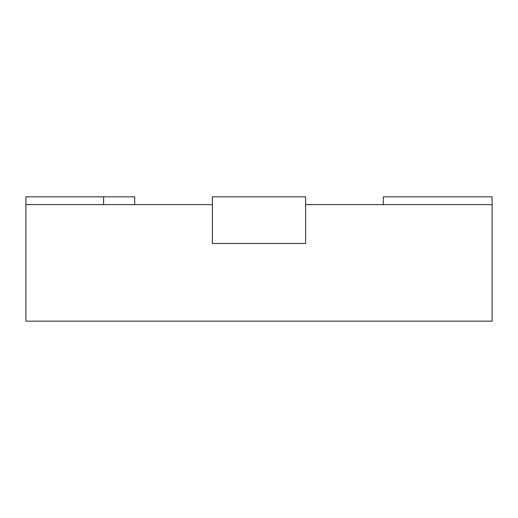 <?xml version="1.0" encoding="UTF-8"?>
<svg xmlns="http://www.w3.org/2000/svg" width="518" height="518" viewBox="0 0 518 518"><rect width="100%" height="100%" fill="white"/><g stroke="black" fill="none" stroke-linecap="round" stroke-linejoin="round"><path stroke-width="0.78" d="M103.6 204.61L103.6 196.84L25.9 196.84L25.9 321.16L492.1 321.16L492.1 204.61L305.62 204.61L305.62 243.46L212.38 243.46L305.62 243.46L305.62 196.84L212.38 196.84L212.38 243.46L212.38 204.61L25.9 204.61M103.6 196.84L134.68 196.84L134.68 204.61M492.1 204.61L492.1 196.84L383.32 196.84L383.32 204.61"/></g></svg>
